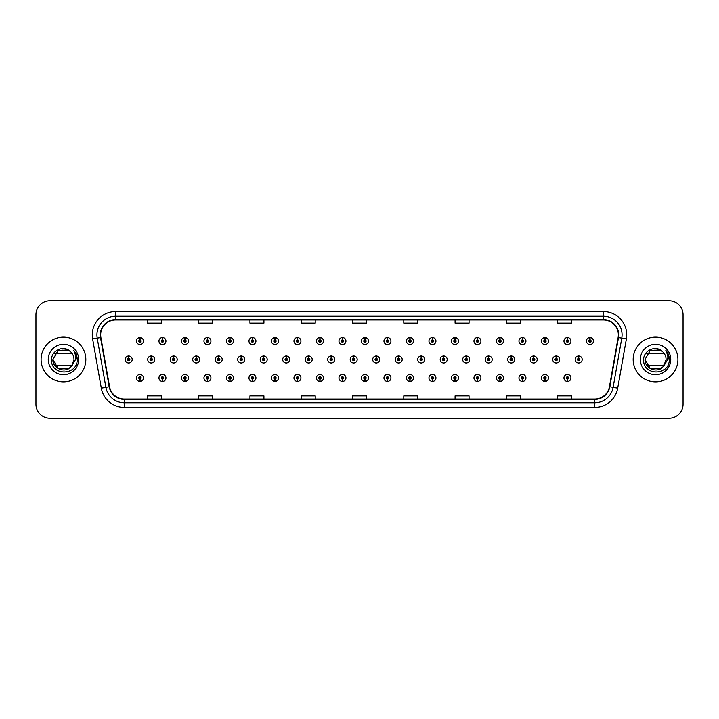 <?xml version="1.0" encoding="UTF-8"?>
<svg xmlns="http://www.w3.org/2000/svg" width="719" height="719" viewBox="0 0 719 719"><rect width="100%" height="100%" fill="white"/><g stroke="black" fill="none" stroke-linecap="round" stroke-linejoin="round"><path stroke-width="1.08" d="M342.397 379.129L342.298 381.456A3.496 3.496 0 0 0 342.603 381.456L342.496 379.129A1.168 1.168 0 0 0 343.61 377.96A1.168 1.168 0 0 0 342.451 376.792A1.168 1.168 0 0 0 341.282 377.96A1.168 1.168 0 0 0 342.397 379.129L342.424 378.428A0.467 0.467 0 0 1 341.983 377.96A0.467 0.467 0 0 1 342.451 377.493A0.467 0.467 0 0 1 342.918 377.96A0.467 0.467 0 0 1 342.469 378.428L342.496 379.129M319.901 379.129L319.793 381.456A3.496 3.496 0 0 0 320.099 381.456L320 379.129A1.168 1.168 0 0 0 321.114 377.96A1.168 1.168 0 0 0 319.946 376.792A1.168 1.168 0 0 0 318.787 377.96A1.168 1.168 0 0 0 319.901 379.129L319.928 378.428A0.467 0.467 0 0 1 319.479 377.96A0.467 0.467 0 0 1 319.946 377.493A0.467 0.467 0 0 1 320.413 377.96A0.467 0.467 0 0 1 319.973 378.428L320 379.129M297.396 379.129L297.298 381.456A3.496 3.496 0 0 0 297.603 381.456L297.504 379.129A1.168 1.168 0 0 0 298.619 377.96A1.168 1.168 0 0 0 297.45 376.792A1.168 1.168 0 0 0 296.282 377.96A1.168 1.168 0 0 0 297.396 379.129L297.432 378.428A0.467 0.467 0 0 1 296.983 377.96A0.467 0.467 0 0 1 297.45 377.493A0.467 0.467 0 0 1 297.918 377.96A0.467 0.467 0 0 1 297.468 378.428L297.504 379.129M274.901 379.129L274.802 381.456A3.496 3.496 0 0 0 275.098 381.456L275 379.129A1.168 1.168 0 0 0 276.114 377.96A1.168 1.168 0 0 0 274.946 376.792A1.168 1.168 0 0 0 273.786 377.96A1.168 1.168 0 0 0 274.901 379.129L274.928 378.428A0.467 0.467 0 0 1 274.487 377.96A0.467 0.467 0 0 1 274.946 377.493A0.467 0.467 0 0 1 275.413 377.96A0.467 0.467 0 0 1 274.973 378.428L275 379.129M229.9 379.129L229.801 381.456A3.496 3.496 0 0 0 230.107 381.456L229.999 379.129A1.168 1.168 0 0 0 231.114 377.96A1.168 1.168 0 0 0 229.954 376.792A1.168 1.168 0 0 0 228.786 377.96A1.168 1.168 0 0 0 229.9 379.129L229.927 378.428A0.467 0.467 0 0 1 229.487 377.96A0.467 0.467 0 0 1 229.954 377.493A0.467 0.467 0 0 1 230.422 377.96A0.467 0.467 0 0 1 229.972 378.428L229.999 379.129M252.396 379.129L252.297 381.456A3.496 3.496 0 0 0 252.603 381.456L252.504 379.129A1.168 1.168 0 0 0 253.618 377.96A1.168 1.168 0 0 0 252.45 376.792A1.168 1.168 0 0 0 251.282 377.96A1.168 1.168 0 0 0 252.396 379.129L252.432 378.428A0.467 0.467 0 0 1 251.983 377.96A0.467 0.467 0 0 1 252.45 377.493A0.467 0.467 0 0 1 252.917 377.96A0.467 0.467 0 0 1 252.468 378.428L252.504 379.129M162.404 379.129L162.305 381.456A3.496 3.496 0 0 0 162.602 381.456L162.503 379.129A1.168 1.168 0 0 0 163.617 377.96A1.168 1.168 0 0 0 162.449 376.792A1.168 1.168 0 0 0 161.29 377.96A1.168 1.168 0 0 0 162.404 379.129L162.431 378.428A0.467 0.467 0 0 1 161.991 377.96A0.467 0.467 0 0 1 162.449 377.493A0.467 0.467 0 0 1 162.916 377.96A0.467 0.467 0 0 1 162.476 378.428L162.503 379.129M184.9 379.129L184.801 381.456A3.496 3.496 0 0 0 185.107 381.456L185.008 379.129A1.168 1.168 0 0 0 186.122 377.96A1.168 1.168 0 0 0 184.954 376.792A1.168 1.168 0 0 0 183.785 377.96A1.168 1.168 0 0 0 184.9 379.129L184.936 378.428A0.467 0.467 0 0 1 184.486 377.96A0.467 0.467 0 0 1 184.954 377.493A0.467 0.467 0 0 1 185.421 377.96A0.467 0.467 0 0 1 184.972 378.428L185.008 379.129M207.405 379.129L207.297 381.456A3.496 3.496 0 0 0 207.602 381.456L207.503 379.129A1.168 1.168 0 0 0 208.618 377.96A1.168 1.168 0 0 0 207.449 376.792A1.168 1.168 0 0 0 206.29 377.96A1.168 1.168 0 0 0 207.405 379.129L207.432 378.428A0.467 0.467 0 0 1 206.982 377.96A0.467 0.467 0 0 1 207.449 377.493A0.467 0.467 0 0 1 207.917 377.96A0.467 0.467 0 0 1 207.476 378.428L207.503 379.129M364.893 379.129L364.794 381.456A3.496 3.496 0 0 0 365.099 381.456L365 379.129A1.168 1.168 0 0 0 366.115 377.96A1.168 1.168 0 0 0 364.946 376.792A1.168 1.168 0 0 0 363.778 377.96A1.168 1.168 0 0 0 364.893 379.129L364.928 378.428A0.467 0.467 0 0 1 364.479 377.96A0.467 0.467 0 0 1 364.946 377.493A0.467 0.467 0 0 1 365.414 377.96A0.467 0.467 0 0 1 364.964 378.428L365 379.129M387.397 379.129L387.298 381.456A3.496 3.496 0 0 0 387.595 381.456L387.496 379.129A1.168 1.168 0 0 0 388.611 377.96A1.168 1.168 0 0 0 387.442 376.792A1.168 1.168 0 0 0 386.283 377.96A1.168 1.168 0 0 0 387.397 379.129L387.424 378.428A0.467 0.467 0 0 1 386.984 377.96A0.467 0.467 0 0 1 387.442 377.493A0.467 0.467 0 0 1 387.909 377.96A0.467 0.467 0 0 1 387.469 378.428L387.496 379.129M409.893 379.129L409.794 381.456A3.496 3.496 0 0 0 410.1 381.456L410.001 379.129A1.168 1.168 0 0 0 411.115 377.96A1.168 1.168 0 0 0 409.947 376.792A1.168 1.168 0 0 0 408.778 377.96A1.168 1.168 0 0 0 409.893 379.129L409.929 378.428A0.467 0.467 0 0 1 409.479 377.96A0.467 0.467 0 0 1 409.947 377.493A0.467 0.467 0 0 1 410.414 377.96A0.467 0.467 0 0 1 409.965 378.428L410.001 379.129M432.398 379.129L432.29 381.456A3.496 3.496 0 0 0 432.595 381.456L432.496 379.129A1.168 1.168 0 0 0 433.611 377.96A1.168 1.168 0 0 0 432.443 376.792A1.168 1.168 0 0 0 431.283 377.96A1.168 1.168 0 0 0 432.398 379.129L432.425 378.428A0.467 0.467 0 0 1 431.975 377.96A0.467 0.467 0 0 1 432.443 377.493A0.467 0.467 0 0 1 432.91 377.96A0.467 0.467 0 0 1 432.47 378.428L432.496 379.129M454.893 379.129L454.794 381.456A3.496 3.496 0 0 0 455.1 381.456L454.992 379.129A1.168 1.168 0 0 0 456.107 377.96A1.168 1.168 0 0 0 454.947 376.792A1.168 1.168 0 0 0 453.779 377.96A1.168 1.168 0 0 0 454.893 379.129L454.92 378.428A0.467 0.467 0 0 1 454.48 377.96A0.467 0.467 0 0 1 454.947 377.493A0.467 0.467 0 0 1 455.415 377.96A0.467 0.467 0 0 1 454.965 378.428L454.992 379.129M477.389 379.129L477.29 381.456A3.496 3.496 0 0 0 477.596 381.456L477.497 379.129A1.168 1.168 0 0 0 478.611 377.96A1.168 1.168 0 0 0 477.443 376.792A1.168 1.168 0 0 0 476.275 377.96A1.168 1.168 0 0 0 477.389 379.129L477.425 378.428A0.467 0.467 0 0 1 476.976 377.96A0.467 0.467 0 0 1 477.443 377.493A0.467 0.467 0 0 1 477.91 377.96A0.467 0.467 0 0 1 477.461 378.428L477.497 379.129M499.894 379.129L499.795 381.456A3.496 3.496 0 0 0 500.091 381.456L499.993 379.129A1.168 1.168 0 0 0 501.107 377.96A1.168 1.168 0 0 0 499.939 376.792A1.168 1.168 0 0 0 498.779 377.96A1.168 1.168 0 0 0 499.894 379.129L499.921 378.428A0.467 0.467 0 0 1 499.48 377.96A0.467 0.467 0 0 1 499.939 377.493A0.467 0.467 0 0 1 500.406 377.96A0.467 0.467 0 0 1 499.966 378.428L499.993 379.129M522.389 379.129L522.291 381.456A3.496 3.496 0 0 0 522.596 381.456L522.497 379.129A1.168 1.168 0 0 0 523.612 377.96A1.168 1.168 0 0 0 522.443 376.792A1.168 1.168 0 0 0 521.275 377.96A1.168 1.168 0 0 0 522.389 379.129L522.425 378.428A0.467 0.467 0 0 1 521.976 377.96A0.467 0.467 0 0 1 522.443 377.493A0.467 0.467 0 0 1 522.911 377.96A0.467 0.467 0 0 1 522.461 378.428L522.497 379.129M544.894 379.129L544.786 381.456A3.496 3.496 0 0 0 545.092 381.456L544.993 379.129A1.168 1.168 0 0 0 546.107 377.96A1.168 1.168 0 0 0 544.939 376.792A1.168 1.168 0 0 0 543.78 377.96A1.168 1.168 0 0 0 544.894 379.129L544.921 378.428A0.467 0.467 0 0 1 544.472 377.96A0.467 0.467 0 0 1 544.939 377.493A0.467 0.467 0 0 1 545.406 377.96A0.467 0.467 0 0 1 544.966 378.428L544.993 379.129M567.39 379.129L567.291 381.456A3.496 3.496 0 0 0 567.597 381.456L567.489 379.129A1.168 1.168 0 0 0 568.603 377.96A1.168 1.168 0 0 0 567.444 376.792A1.168 1.168 0 0 0 566.275 377.96A1.168 1.168 0 0 0 567.39 379.129L567.417 378.428A0.467 0.467 0 0 1 566.976 377.96A0.467 0.467 0 0 1 567.444 377.493A0.467 0.467 0 0 1 567.911 377.96A0.467 0.467 0 0 1 567.462 378.428L567.489 379.129M139.899 379.129L139.801 381.456A3.496 3.496 0 0 0 140.106 381.456L140.007 379.129A1.168 1.168 0 0 0 141.122 377.96A1.168 1.168 0 0 0 139.953 376.792A1.168 1.168 0 0 0 138.785 377.96A1.168 1.168 0 0 0 139.899 379.129L139.935 378.428A0.467 0.467 0 0 1 139.486 377.96A0.467 0.467 0 0 1 139.953 377.493A0.467 0.467 0 0 1 140.421 377.96A0.467 0.467 0 0 1 139.971 378.428L140.007 379.129M353.748 358.332L353.847 356.004A3.496 3.496 0 0 0 353.541 356.004L353.649 358.332A1.168 1.168 0 0 0 352.535 359.5A1.168 1.168 0 0 0 353.694 360.668A1.168 1.168 0 0 0 354.862 359.5A1.168 1.168 0 0 0 353.748 358.332L353.721 359.033A0.467 0.467 0 0 1 354.161 359.5A0.467 0.467 0 0 1 353.694 359.967A0.467 0.467 0 0 1 353.236 359.5A0.467 0.467 0 0 1 353.676 359.033L353.649 358.332M331.252 358.332L331.351 356.004A3.496 3.496 0 0 0 331.046 356.004L331.144 358.332A1.168 1.168 0 0 0 330.03 359.5A1.168 1.168 0 0 0 331.198 360.668A1.168 1.168 0 0 0 332.367 359.5A1.168 1.168 0 0 0 331.252 358.332L331.216 359.033A0.467 0.467 0 0 1 331.666 359.5A0.467 0.467 0 0 1 331.198 359.967A0.467 0.467 0 0 1 330.731 359.5A0.467 0.467 0 0 1 331.18 359.033L331.144 358.332M308.748 358.332L308.855 356.004A3.496 3.496 0 0 0 308.55 356.004L308.649 358.332A1.168 1.168 0 0 0 307.534 359.5A1.168 1.168 0 0 0 308.703 360.668A1.168 1.168 0 0 0 309.862 359.5A1.168 1.168 0 0 0 308.748 358.332L308.721 359.033A0.467 0.467 0 0 1 309.161 359.5A0.467 0.467 0 0 1 308.703 359.967A0.467 0.467 0 0 1 308.235 359.5A0.467 0.467 0 0 1 308.676 359.033L308.649 358.332M286.252 358.332L286.351 356.004A3.496 3.496 0 0 0 286.045 356.004L286.153 358.332A1.168 1.168 0 0 0 285.039 359.5A1.168 1.168 0 0 0 286.198 360.668A1.168 1.168 0 0 0 287.366 359.5A1.168 1.168 0 0 0 286.252 358.332L286.216 359.033A0.467 0.467 0 0 1 286.665 359.5A0.467 0.467 0 0 1 286.198 359.967A0.467 0.467 0 0 1 285.731 359.5A0.467 0.467 0 0 1 286.18 359.033L286.153 358.332M218.756 358.332L218.855 356.004A3.496 3.496 0 0 0 218.549 356.004L218.648 358.332A1.168 1.168 0 0 0 217.533 359.5A1.168 1.168 0 0 0 218.702 360.668A1.168 1.168 0 0 0 219.87 359.5A1.168 1.168 0 0 0 218.756 358.332L218.72 359.033A0.467 0.467 0 0 1 219.169 359.5A0.467 0.467 0 0 1 218.702 359.967A0.467 0.467 0 0 1 218.234 359.5A0.467 0.467 0 0 1 218.684 359.033L218.648 358.332M196.251 358.332L196.359 356.004A3.496 3.496 0 0 0 196.053 356.004L196.152 358.332A1.168 1.168 0 0 0 195.038 359.5A1.168 1.168 0 0 0 196.206 360.668A1.168 1.168 0 0 0 197.365 359.5A1.168 1.168 0 0 0 196.251 358.332L196.224 359.033A0.467 0.467 0 0 1 196.664 359.5A0.467 0.467 0 0 1 196.206 359.967A0.467 0.467 0 0 1 195.739 359.5A0.467 0.467 0 0 1 196.179 359.033L196.152 358.332M173.755 358.332L173.854 356.004A3.496 3.496 0 0 0 173.549 356.004L173.656 358.332A1.168 1.168 0 0 0 172.533 359.5A1.168 1.168 0 0 0 173.701 360.668A1.168 1.168 0 0 0 174.87 359.5A1.168 1.168 0 0 0 173.755 358.332L173.719 359.033A0.467 0.467 0 0 1 174.169 359.5A0.467 0.467 0 0 1 173.701 359.967A0.467 0.467 0 0 1 173.234 359.5A0.467 0.467 0 0 1 173.683 359.033L173.656 358.332M151.251 358.332L151.358 356.004A3.496 3.496 0 0 0 151.053 356.004L151.152 358.332A1.168 1.168 0 0 0 150.037 359.5A1.168 1.168 0 0 0 151.206 360.668A1.168 1.168 0 0 0 152.365 359.5A1.168 1.168 0 0 0 151.251 358.332L151.224 359.033A0.467 0.467 0 0 1 151.673 359.5A0.467 0.467 0 0 1 151.206 359.967A0.467 0.467 0 0 1 150.738 359.5A0.467 0.467 0 0 1 151.188 359.033L151.152 358.332M263.747 358.332L263.855 356.004A3.496 3.496 0 0 0 263.549 356.004L263.648 358.332A1.168 1.168 0 0 0 262.534 359.5A1.168 1.168 0 0 0 263.702 360.668A1.168 1.168 0 0 0 264.862 359.5A1.168 1.168 0 0 0 263.747 358.332L263.72 359.033A0.467 0.467 0 0 1 264.17 359.5A0.467 0.467 0 0 1 263.702 359.967A0.467 0.467 0 0 1 263.235 359.5A0.467 0.467 0 0 1 263.684 359.033L263.648 358.332M241.251 358.332L241.35 356.004A3.496 3.496 0 0 0 241.045 356.004L241.153 358.332A1.168 1.168 0 0 0 240.038 359.5A1.168 1.168 0 0 0 241.198 360.668A1.168 1.168 0 0 0 242.366 359.5A1.168 1.168 0 0 0 241.251 358.332L241.225 359.033A0.467 0.467 0 0 1 241.665 359.5A0.467 0.467 0 0 1 241.198 359.967A0.467 0.467 0 0 1 240.739 359.5A0.467 0.467 0 0 1 241.18 359.033L241.153 358.332M376.244 358.332L376.352 356.004A3.496 3.496 0 0 0 376.046 356.004L376.145 358.332A1.168 1.168 0 0 0 375.03 359.5A1.168 1.168 0 0 0 376.199 360.668A1.168 1.168 0 0 0 377.358 359.5A1.168 1.168 0 0 0 376.244 358.332L376.217 359.033A0.467 0.467 0 0 1 376.666 359.5A0.467 0.467 0 0 1 376.199 359.967A0.467 0.467 0 0 1 375.731 359.5A0.467 0.467 0 0 1 376.181 359.033L376.145 358.332M398.748 358.332L398.847 356.004A3.496 3.496 0 0 0 398.542 356.004L398.65 358.332A1.168 1.168 0 0 0 397.535 359.5A1.168 1.168 0 0 0 398.694 360.668A1.168 1.168 0 0 0 399.863 359.5A1.168 1.168 0 0 0 398.748 358.332L398.712 359.033A0.467 0.467 0 0 1 399.162 359.5A0.467 0.467 0 0 1 398.694 359.967A0.467 0.467 0 0 1 398.227 359.5A0.467 0.467 0 0 1 398.677 359.033L398.65 358.332M421.244 358.332L421.352 356.004A3.496 3.496 0 0 0 421.046 356.004L421.145 358.332A1.168 1.168 0 0 0 420.031 359.5A1.168 1.168 0 0 0 421.199 360.668A1.168 1.168 0 0 0 422.359 359.5A1.168 1.168 0 0 0 421.244 358.332L421.217 359.033A0.467 0.467 0 0 1 421.658 359.5A0.467 0.467 0 0 1 421.199 359.967A0.467 0.467 0 0 1 420.732 359.5A0.467 0.467 0 0 1 421.172 359.033L421.145 358.332M443.749 358.332L443.848 356.004A3.496 3.496 0 0 0 443.542 356.004L443.641 358.332A1.168 1.168 0 0 0 442.527 359.5A1.168 1.168 0 0 0 443.695 360.668A1.168 1.168 0 0 0 444.863 359.5A1.168 1.168 0 0 0 443.749 358.332L443.713 359.033A0.467 0.467 0 0 1 444.162 359.5A0.467 0.467 0 0 1 443.695 359.967A0.467 0.467 0 0 1 443.228 359.5A0.467 0.467 0 0 1 443.677 359.033L443.641 358.332M466.245 358.332L466.343 356.004A3.496 3.496 0 0 0 466.038 356.004L466.146 358.332A1.168 1.168 0 0 0 465.031 359.5A1.168 1.168 0 0 0 466.191 360.668A1.168 1.168 0 0 0 467.359 359.5A1.168 1.168 0 0 0 466.245 358.332L466.218 359.033A0.467 0.467 0 0 1 466.658 359.5A0.467 0.467 0 0 1 466.191 359.967A0.467 0.467 0 0 1 465.732 359.5A0.467 0.467 0 0 1 466.173 359.033L466.146 358.332M488.74 358.332L488.848 356.004A3.496 3.496 0 0 0 488.543 356.004L488.641 358.332A1.168 1.168 0 0 0 487.527 359.5A1.168 1.168 0 0 0 488.695 360.668A1.168 1.168 0 0 0 489.855 359.5A1.168 1.168 0 0 0 488.74 358.332L488.713 359.033A0.467 0.467 0 0 1 489.163 359.5A0.467 0.467 0 0 1 488.695 359.967A0.467 0.467 0 0 1 488.228 359.5A0.467 0.467 0 0 1 488.677 359.033L488.641 358.332M511.245 358.332L511.344 356.004A3.496 3.496 0 0 0 511.038 356.004L511.146 358.332A1.168 1.168 0 0 0 510.032 359.5A1.168 1.168 0 0 0 511.191 360.668A1.168 1.168 0 0 0 512.359 359.5A1.168 1.168 0 0 0 511.245 358.332L511.209 359.033A0.467 0.467 0 0 1 511.658 359.5A0.467 0.467 0 0 1 511.191 359.967A0.467 0.467 0 0 1 510.724 359.5A0.467 0.467 0 0 1 511.173 359.033L511.146 358.332M533.741 358.332L533.849 356.004A3.496 3.496 0 0 0 533.543 356.004L533.642 358.332A1.168 1.168 0 0 0 532.527 359.5A1.168 1.168 0 0 0 533.696 360.668A1.168 1.168 0 0 0 534.855 359.5A1.168 1.168 0 0 0 533.741 358.332L533.714 359.033A0.467 0.467 0 0 1 534.154 359.5A0.467 0.467 0 0 1 533.696 359.967A0.467 0.467 0 0 1 533.228 359.5A0.467 0.467 0 0 1 533.669 359.033L533.642 358.332M556.245 358.332L556.344 356.004A3.496 3.496 0 0 0 556.039 356.004L556.138 358.332A1.168 1.168 0 0 0 555.023 359.5A1.168 1.168 0 0 0 556.191 360.668A1.168 1.168 0 0 0 557.36 359.5A1.168 1.168 0 0 0 556.245 358.332L556.209 359.033A0.467 0.467 0 0 1 556.659 359.5A0.467 0.467 0 0 1 556.191 359.967A0.467 0.467 0 0 1 555.724 359.5A0.467 0.467 0 0 1 556.173 359.033L556.138 358.332M578.741 358.332L578.84 356.004A3.496 3.496 0 0 0 578.534 356.004L578.642 358.332A1.168 1.168 0 0 0 577.528 359.5A1.168 1.168 0 0 0 578.687 360.668A1.168 1.168 0 0 0 579.856 359.5A1.168 1.168 0 0 0 578.741 358.332L578.714 359.033A0.467 0.467 0 0 1 579.154 359.5A0.467 0.467 0 0 1 578.687 359.967A0.467 0.467 0 0 1 578.229 359.5A0.467 0.467 0 0 1 578.669 359.033L578.642 358.332M128.755 358.332L128.854 356.004A3.496 3.496 0 0 0 128.548 356.004L128.656 358.332A1.168 1.168 0 0 0 127.542 359.5A1.168 1.168 0 0 0 128.701 360.668A1.168 1.168 0 0 0 129.869 359.5A1.168 1.168 0 0 0 128.755 358.332L128.728 359.033A0.467 0.467 0 0 1 129.168 359.5A0.467 0.467 0 0 1 128.701 359.967A0.467 0.467 0 0 1 128.243 359.5A0.467 0.467 0 0 1 128.683 359.033L128.656 358.332M229.999 339.871L230.107 337.544A3.496 3.496 0 0 0 229.801 337.544L229.9 339.871A1.168 1.168 0 0 0 228.786 341.04A1.168 1.168 0 0 0 229.954 342.208A1.168 1.168 0 0 0 231.114 341.04A1.168 1.168 0 0 0 229.999 339.871L229.972 340.572A0.467 0.467 0 0 1 230.422 341.04A0.467 0.467 0 0 1 229.954 341.507A0.467 0.467 0 0 1 229.487 341.04A0.467 0.467 0 0 1 229.927 340.572L229.9 339.871M207.503 339.871L207.602 337.544A3.496 3.496 0 0 0 207.297 337.544L207.405 339.871A1.168 1.168 0 0 0 206.29 341.04A1.168 1.168 0 0 0 207.449 342.208A1.168 1.168 0 0 0 208.618 341.04A1.168 1.168 0 0 0 207.503 339.871L207.476 340.572A0.467 0.467 0 0 1 207.917 341.04A0.467 0.467 0 0 1 207.449 341.507A0.467 0.467 0 0 1 206.982 341.04A0.467 0.467 0 0 1 207.432 340.572L207.405 339.871M185.008 339.871L185.107 337.544A3.496 3.496 0 0 0 184.801 337.544L184.9 339.871A1.168 1.168 0 0 0 183.785 341.04A1.168 1.168 0 0 0 184.954 342.208A1.168 1.168 0 0 0 186.122 341.04A1.168 1.168 0 0 0 185.008 339.871L184.972 340.572A0.467 0.467 0 0 1 185.421 341.04A0.467 0.467 0 0 1 184.954 341.507A0.467 0.467 0 0 1 184.486 341.04A0.467 0.467 0 0 1 184.936 340.572L184.9 339.871M162.503 339.871L162.602 337.544A3.496 3.496 0 0 0 162.305 337.544L162.404 339.871A1.168 1.168 0 0 0 161.29 341.04A1.168 1.168 0 0 0 162.449 342.208A1.168 1.168 0 0 0 163.617 341.04A1.168 1.168 0 0 0 162.503 339.871L162.476 340.572A0.467 0.467 0 0 1 162.916 341.04A0.467 0.467 0 0 1 162.449 341.507A0.467 0.467 0 0 1 161.991 341.04A0.467 0.467 0 0 1 162.431 340.572L162.404 339.871M252.504 339.871L252.603 337.544A3.496 3.496 0 0 0 252.297 337.544L252.396 339.871A1.168 1.168 0 0 0 251.282 341.04A1.168 1.168 0 0 0 252.45 342.208A1.168 1.168 0 0 0 253.618 341.04A1.168 1.168 0 0 0 252.504 339.871L252.468 340.572A0.467 0.467 0 0 1 252.917 341.04A0.467 0.467 0 0 1 252.45 341.507A0.467 0.467 0 0 1 251.983 341.04A0.467 0.467 0 0 1 252.432 340.572L252.396 339.871M275 339.871L275.098 337.544A3.496 3.496 0 0 0 274.802 337.544L274.901 339.871A1.168 1.168 0 0 0 273.786 341.04A1.168 1.168 0 0 0 274.946 342.208A1.168 1.168 0 0 0 276.114 341.04A1.168 1.168 0 0 0 275 339.871L274.973 340.572A0.467 0.467 0 0 1 275.413 341.04A0.467 0.467 0 0 1 274.946 341.507A0.467 0.467 0 0 1 274.487 341.04A0.467 0.467 0 0 1 274.928 340.572L274.901 339.871M297.504 339.871L297.603 337.544A3.496 3.496 0 0 0 297.298 337.544L297.396 339.871A1.168 1.168 0 0 0 296.282 341.04A1.168 1.168 0 0 0 297.45 342.208A1.168 1.168 0 0 0 298.619 341.04A1.168 1.168 0 0 0 297.504 339.871L297.468 340.572A0.467 0.467 0 0 1 297.918 341.04A0.467 0.467 0 0 1 297.45 341.507A0.467 0.467 0 0 1 296.983 341.04A0.467 0.467 0 0 1 297.432 340.572L297.396 339.871M320 339.871L320.099 337.544A3.496 3.496 0 0 0 319.793 337.544L319.901 339.871A1.168 1.168 0 0 0 318.787 341.04A1.168 1.168 0 0 0 319.946 342.208A1.168 1.168 0 0 0 321.114 341.04A1.168 1.168 0 0 0 320 339.871L319.973 340.572A0.467 0.467 0 0 1 320.413 341.04A0.467 0.467 0 0 1 319.946 341.507A0.467 0.467 0 0 1 319.479 341.04A0.467 0.467 0 0 1 319.928 340.572L319.901 339.871M342.496 339.871L342.603 337.544A3.496 3.496 0 0 0 342.298 337.544L342.397 339.871A1.168 1.168 0 0 0 341.282 341.04A1.168 1.168 0 0 0 342.451 342.208A1.168 1.168 0 0 0 343.61 341.04A1.168 1.168 0 0 0 342.496 339.871L342.469 340.572A0.467 0.467 0 0 1 342.918 341.04A0.467 0.467 0 0 1 342.451 341.507A0.467 0.467 0 0 1 341.983 341.04A0.467 0.467 0 0 1 342.424 340.572L342.397 339.871M365 339.871L365.099 337.544A3.496 3.496 0 0 0 364.794 337.544L364.893 339.871A1.168 1.168 0 0 0 363.778 341.04A1.168 1.168 0 0 0 364.946 342.208A1.168 1.168 0 0 0 366.115 341.04A1.168 1.168 0 0 0 365 339.871L364.964 340.572A0.467 0.467 0 0 1 365.414 341.04A0.467 0.467 0 0 1 364.946 341.507A0.467 0.467 0 0 1 364.479 341.04A0.467 0.467 0 0 1 364.928 340.572L364.893 339.871M387.496 339.871L387.595 337.544A3.496 3.496 0 0 0 387.298 337.544L387.397 339.871A1.168 1.168 0 0 0 386.283 341.04A1.168 1.168 0 0 0 387.442 342.208A1.168 1.168 0 0 0 388.611 341.04A1.168 1.168 0 0 0 387.496 339.871L387.469 340.572A0.467 0.467 0 0 1 387.909 341.04A0.467 0.467 0 0 1 387.442 341.507A0.467 0.467 0 0 1 386.984 341.04A0.467 0.467 0 0 1 387.424 340.572L387.397 339.871M410.001 339.871L410.1 337.544A3.496 3.496 0 0 0 409.794 337.544L409.893 339.871A1.168 1.168 0 0 0 408.778 341.04A1.168 1.168 0 0 0 409.947 342.208A1.168 1.168 0 0 0 411.115 341.04A1.168 1.168 0 0 0 410.001 339.871L409.965 340.572A0.467 0.467 0 0 1 410.414 341.04A0.467 0.467 0 0 1 409.947 341.507A0.467 0.467 0 0 1 409.479 341.04A0.467 0.467 0 0 1 409.929 340.572L409.893 339.871M432.496 339.871L432.595 337.544A3.496 3.496 0 0 0 432.29 337.544L432.398 339.871A1.168 1.168 0 0 0 431.283 341.04A1.168 1.168 0 0 0 432.443 342.208A1.168 1.168 0 0 0 433.611 341.04A1.168 1.168 0 0 0 432.496 339.871L432.47 340.572A0.467 0.467 0 0 1 432.91 341.04A0.467 0.467 0 0 1 432.443 341.507A0.467 0.467 0 0 1 431.975 341.04A0.467 0.467 0 0 1 432.425 340.572L432.398 339.871M454.992 339.871L455.1 337.544A3.496 3.496 0 0 0 454.794 337.544L454.893 339.871A1.168 1.168 0 0 0 453.779 341.04A1.168 1.168 0 0 0 454.947 342.208A1.168 1.168 0 0 0 456.107 341.04A1.168 1.168 0 0 0 454.992 339.871L454.965 340.572A0.467 0.467 0 0 1 455.415 341.04A0.467 0.467 0 0 1 454.947 341.507A0.467 0.467 0 0 1 454.48 341.04A0.467 0.467 0 0 1 454.92 340.572L454.893 339.871M477.497 339.871L477.596 337.544A3.496 3.496 0 0 0 477.29 337.544L477.389 339.871A1.168 1.168 0 0 0 476.275 341.04A1.168 1.168 0 0 0 477.443 342.208A1.168 1.168 0 0 0 478.611 341.04A1.168 1.168 0 0 0 477.497 339.871L477.461 340.572A0.467 0.467 0 0 1 477.91 341.04A0.467 0.467 0 0 1 477.443 341.507A0.467 0.467 0 0 1 476.976 341.04A0.467 0.467 0 0 1 477.425 340.572L477.389 339.871M499.993 339.871L500.091 337.544A3.496 3.496 0 0 0 499.795 337.544L499.894 339.871A1.168 1.168 0 0 0 498.779 341.04A1.168 1.168 0 0 0 499.939 342.208A1.168 1.168 0 0 0 501.107 341.04A1.168 1.168 0 0 0 499.993 339.871L499.966 340.572A0.467 0.467 0 0 1 500.406 341.04A0.467 0.467 0 0 1 499.939 341.507A0.467 0.467 0 0 1 499.48 341.04A0.467 0.467 0 0 1 499.921 340.572L499.894 339.871M522.497 339.871L522.596 337.544A3.496 3.496 0 0 0 522.291 337.544L522.389 339.871A1.168 1.168 0 0 0 521.275 341.04A1.168 1.168 0 0 0 522.443 342.208A1.168 1.168 0 0 0 523.612 341.04A1.168 1.168 0 0 0 522.497 339.871L522.461 340.572A0.467 0.467 0 0 1 522.911 341.04A0.467 0.467 0 0 1 522.443 341.507A0.467 0.467 0 0 1 521.976 341.04A0.467 0.467 0 0 1 522.425 340.572L522.389 339.871M544.993 339.871L545.092 337.544A3.496 3.496 0 0 0 544.786 337.544L544.894 339.871A1.168 1.168 0 0 0 543.78 341.04A1.168 1.168 0 0 0 544.939 342.208A1.168 1.168 0 0 0 546.107 341.04A1.168 1.168 0 0 0 544.993 339.871L544.966 340.572A0.467 0.467 0 0 1 545.406 341.04A0.467 0.467 0 0 1 544.939 341.507A0.467 0.467 0 0 1 544.472 341.04A0.467 0.467 0 0 1 544.921 340.572L544.894 339.871M567.489 339.871L567.597 337.544A3.496 3.496 0 0 0 567.291 337.544L567.39 339.871A1.168 1.168 0 0 0 566.275 341.04A1.168 1.168 0 0 0 567.444 342.208A1.168 1.168 0 0 0 568.603 341.04A1.168 1.168 0 0 0 567.489 339.871L567.462 340.572A0.467 0.467 0 0 1 567.911 341.04A0.467 0.467 0 0 1 567.444 341.507A0.467 0.467 0 0 1 566.976 341.04A0.467 0.467 0 0 1 567.417 340.572L567.39 339.871M589.993 339.871L590.092 337.544A3.496 3.496 0 0 0 589.787 337.544L589.886 339.871A1.168 1.168 0 0 0 588.771 341.04A1.168 1.168 0 0 0 589.94 342.208A1.168 1.168 0 0 0 591.108 341.04A1.168 1.168 0 0 0 589.993 339.871L589.957 340.572A0.467 0.467 0 0 1 590.407 341.04A0.467 0.467 0 0 1 589.94 341.507A0.467 0.467 0 0 1 589.472 341.04A0.467 0.467 0 0 1 589.922 340.572L589.886 339.871M140.007 339.871L140.106 337.544A3.496 3.496 0 0 0 139.801 337.544L139.899 339.871A1.168 1.168 0 0 0 138.785 341.04A1.168 1.168 0 0 0 139.953 342.208A1.168 1.168 0 0 0 141.122 341.04A1.168 1.168 0 0 0 140.007 339.871L139.971 340.572A0.467 0.467 0 0 1 140.421 341.04A0.467 0.467 0 0 1 139.953 341.507A0.467 0.467 0 0 1 139.486 341.04A0.467 0.467 0 0 1 139.935 340.572L139.899 339.871M41.082 359.5A22.379 22.379 0 0 0 63.461 381.879A22.379 22.379 0 0 0 85.831 359.5A22.379 22.379 0 0 0 63.461 337.121A22.379 22.379 0 0 0 41.082 359.5A22.379 22.379 0 0 0 63.461 381.879A22.379 22.379 0 0 0 85.831 359.5A22.379 22.379 0 0 0 63.461 337.121A22.379 22.379 0 0 0 41.082 359.5M633.169 359.5A22.379 22.379 0 0 0 655.539 381.879A22.379 22.379 0 0 0 677.918 359.5A22.379 22.379 0 0 0 655.539 337.121A22.379 22.379 0 0 0 633.169 359.5A22.379 22.379 0 0 0 655.539 381.879A22.379 22.379 0 0 0 677.918 359.5A22.379 22.379 0 0 0 655.539 337.121A22.379 22.379 0 0 0 633.169 359.5M100.66 334.883A14.919 14.919 0 0 1 115.579 319.964L603.421 319.964A14.919 14.919 0 0 1 618.115 337.472L609.433 386.705A14.919 14.919 0 0 1 594.739 399.036L124.261 399.036A14.919 14.919 0 0 1 109.567 386.705L100.885 337.472A14.919 14.919 0 0 1 100.66 334.883M100.292 334.883A15.288 15.288 0 0 0 100.516 337.544L109.198 386.768A15.288 15.288 0 0 0 124.261 399.404L594.739 399.404A15.288 15.288 0 0 0 609.802 386.768L618.484 337.544A15.288 15.288 0 0 0 603.421 319.596L115.579 319.596A15.288 15.288 0 0 0 100.292 334.883M92.625 338.928A23.314 23.314 0 0 1 115.579 311.57L603.421 311.57A23.314 23.314 0 0 1 626.375 338.928L617.693 388.161A23.314 23.314 0 0 1 594.739 407.43L124.261 407.43A23.314 23.314 0 0 1 101.307 388.161L92.625 338.928L97.218 338.119A18.649 18.649 0 0 1 115.579 316.234L603.421 316.234A18.649 18.649 0 0 1 621.782 338.119L613.109 387.352A18.649 18.649 0 0 1 594.739 402.766L124.261 402.766A18.649 18.649 0 0 1 105.891 387.352L97.218 338.119A18.649 18.649 0 0 1 96.93 334.883M683.05 314.742A13.985 13.985 0 0 0 669.065 300.758L49.935 300.758A13.985 13.985 0 0 0 35.95 314.742L35.95 404.258A13.985 13.985 0 0 0 49.935 418.242L669.065 418.242A13.985 13.985 0 0 0 683.05 404.258L683.05 314.742L683.05 404.258M352.508 319.964L352.508 323.119L366.492 323.119L366.492 319.964M301.225 319.964L301.225 323.119L315.21 323.119L315.21 319.964M249.942 319.964L249.942 323.119L263.927 323.119L263.927 319.964M198.66 319.964L198.66 323.119L212.644 323.119L212.644 319.964M147.377 319.964L147.377 323.119L161.362 323.119L161.362 319.964M403.79 319.964L403.79 323.119L417.775 323.119L417.775 319.964M455.073 319.964L455.073 323.119L469.058 323.119L469.058 319.964M506.356 319.964L506.356 323.119L520.34 323.119L520.34 319.964M557.638 319.964L557.638 323.119L571.623 323.119L571.623 319.964M366.492 399.036L366.492 395.881L352.508 395.881L352.508 399.036M315.21 399.036L315.21 395.881L301.225 395.881L301.225 399.036M263.927 399.036L263.927 395.881L249.942 395.881L249.942 399.036M212.644 399.036L212.644 395.881L198.66 395.881L198.66 399.036M161.362 399.036L161.362 395.881L147.377 395.881L147.377 399.036M417.775 399.036L417.775 395.881L403.79 395.881L403.79 399.036M469.058 399.036L469.058 395.881L455.073 395.881L455.073 399.036M520.34 399.036L520.34 395.881L506.356 395.881L506.356 399.036M571.623 399.036L571.623 395.881L557.638 395.881L557.638 399.036M35.95 314.742L35.95 404.258M669.065 300.758L49.935 300.758M49.935 418.242L669.065 418.242M143.449 341.04A3.496 3.496 0 0 0 140.106 337.544A3.496 3.496 0 0 1 143.449 341.04A3.496 3.496 0 0 1 139.953 344.536A3.496 3.496 0 0 1 136.457 341.04A3.496 3.496 0 0 1 139.801 337.544M132.197 359.5A3.496 3.496 0 0 0 128.854 356.004A3.496 3.496 0 0 1 132.197 359.5A3.496 3.496 0 0 1 128.701 362.996A3.496 3.496 0 0 1 125.205 359.5A3.496 3.496 0 0 1 128.548 356.004M136.457 377.96A3.496 3.496 0 0 0 139.801 381.456A3.496 3.496 0 0 1 136.457 377.96A3.496 3.496 0 0 1 139.953 374.464A3.496 3.496 0 0 1 143.449 377.96A3.496 3.496 0 0 1 140.106 381.456M68.727 368.631A10.542 10.542 0 0 0 72.242 365.324L54.671 365.324M71.442 366.375L68.727 368.631L58.185 368.631L52.918 359.5L58.185 350.369L68.727 350.369L70.372 351.546C63.874 344.743 51.444 350.351 51.561 359.5C50.375 375.767 76.753 376.199 77.176 360.291L77.203 359.5C77.158 356.04 76.007 353.011 73.751 350.396C75.468 353.218 76.079 356.247 75.567 359.5L71.576 366.223L68.727 368.631L58.185 368.631L52.918 359.5L58.185 368.631L68.727 368.631L71.576 366.223L68.727 368.631L58.185 368.631L52.918 359.5L58.185 368.631L68.727 368.631L71.576 366.223L69.554 368.092M52.918 359.5C52.379 368.856 65.627 373.772 71.334 366.501L70.067 367.715M69.258 368.299L71.576 366.223L73.994 359.5C73.931 356.327 72.727 353.676 70.372 351.546A10.542 10.542 0 0 0 62.544 349.003M48.254 359.5A15.198 15.198 0 0 0 63.461 374.698A15.198 15.198 0 0 0 78.659 359.5A15.198 15.198 0 0 0 63.461 344.302A15.198 15.198 0 0 0 48.254 359.5M54.671 353.676L71.235 353.676M73.85 350.513L77.194 359.895L73.85 350.513M660.815 368.631A10.542 10.542 0 0 0 664.329 365.324L646.758 365.324M645.006 359.5L650.273 368.631L660.815 368.631L663.655 366.223L660.815 368.631L650.273 368.631L645.006 359.5C644.467 368.856 657.714 373.772 663.421 366.501L660.815 368.631L650.273 368.631L645.006 359.5L650.273 350.369L660.815 350.369L662.46 351.546C655.962 344.743 643.532 350.351 643.649 359.5C642.462 375.767 668.841 376.199 669.263 360.291L669.29 359.5C669.245 356.04 668.095 353.011 665.839 350.396C667.556 353.218 668.167 356.247 667.654 359.5L663.655 366.223L660.815 368.631L650.273 368.631L645.006 359.5L650.273 368.631L660.815 368.631L663.655 366.223L660.815 368.631L650.273 368.631L645.006 359.5L650.273 368.631L660.815 368.631L663.655 366.223L660.833 368.613M663.655 366.223L666.082 359.5C666.019 356.327 664.814 353.676 662.46 351.546A10.542 10.542 0 0 0 654.632 349.003M640.341 359.5A15.198 15.198 0 0 0 655.539 374.698A15.198 15.198 0 0 0 670.746 359.5A15.198 15.198 0 0 0 655.539 344.302A15.198 15.198 0 0 0 640.341 359.5M646.758 353.676L663.322 353.676M665.938 350.513L669.281 359.895L665.938 350.513M165.954 341.04A3.496 3.496 0 0 0 162.602 337.544A3.496 3.496 0 0 1 165.954 341.04A3.496 3.496 0 0 1 162.449 344.536A3.496 3.496 0 0 1 158.953 341.04A3.496 3.496 0 0 1 162.305 337.544M188.45 341.04A3.496 3.496 0 0 0 185.107 337.544A3.496 3.496 0 0 1 188.45 341.04A3.496 3.496 0 0 1 184.954 344.536A3.496 3.496 0 0 1 181.458 341.04A3.496 3.496 0 0 1 184.801 337.544M210.946 341.04A3.496 3.496 0 0 0 207.602 337.544A3.496 3.496 0 0 1 210.946 341.04A3.496 3.496 0 0 1 207.449 344.536A3.496 3.496 0 0 1 203.953 341.04A3.496 3.496 0 0 1 207.297 337.544M233.45 341.04A3.496 3.496 0 0 0 230.107 337.544A3.496 3.496 0 0 1 233.45 341.04A3.496 3.496 0 0 1 229.954 344.536A3.496 3.496 0 0 1 226.458 341.04A3.496 3.496 0 0 1 229.801 337.544M158.953 377.96A3.496 3.496 0 0 0 162.305 381.456A3.496 3.496 0 0 1 158.953 377.96A3.496 3.496 0 0 1 162.449 374.464A3.496 3.496 0 0 1 165.954 377.96A3.496 3.496 0 0 1 162.602 381.456M181.458 377.96A3.496 3.496 0 0 0 184.801 381.456A3.496 3.496 0 0 1 181.458 377.96A3.496 3.496 0 0 1 184.954 374.464A3.496 3.496 0 0 1 188.45 377.96A3.496 3.496 0 0 1 185.107 381.456M203.953 377.96A3.496 3.496 0 0 0 207.297 381.456A3.496 3.496 0 0 1 203.953 377.96A3.496 3.496 0 0 1 207.449 374.464A3.496 3.496 0 0 1 210.946 377.96A3.496 3.496 0 0 1 207.602 381.456M226.458 377.96A3.496 3.496 0 0 0 229.801 381.456A3.496 3.496 0 0 1 226.458 377.96A3.496 3.496 0 0 1 229.954 374.464A3.496 3.496 0 0 1 233.45 377.96A3.496 3.496 0 0 1 230.107 381.456L230.026 379.596M154.702 359.5A3.496 3.496 0 0 0 151.358 356.004A3.496 3.496 0 0 1 154.702 359.5A3.496 3.496 0 0 1 151.206 362.996A3.496 3.496 0 0 1 147.71 359.5A3.496 3.496 0 0 1 151.053 356.004M177.198 359.5A3.496 3.496 0 0 0 173.854 356.004A3.496 3.496 0 0 1 177.198 359.5A3.496 3.496 0 0 1 173.701 362.996A3.496 3.496 0 0 1 170.205 359.5A3.496 3.496 0 0 1 173.549 356.004M199.702 359.5A3.496 3.496 0 0 0 196.359 356.004A3.496 3.496 0 0 1 199.702 359.5A3.496 3.496 0 0 1 196.206 362.996A3.496 3.496 0 0 1 192.71 359.5A3.496 3.496 0 0 1 196.053 356.004M222.198 359.5A3.496 3.496 0 0 0 218.855 356.004A3.496 3.496 0 0 1 222.198 359.5A3.496 3.496 0 0 1 218.702 362.996A3.496 3.496 0 0 1 215.206 359.5A3.496 3.496 0 0 1 218.549 356.004L218.63 357.873M255.946 341.04A3.496 3.496 0 0 0 252.603 337.544A3.496 3.496 0 0 1 255.946 341.04A3.496 3.496 0 0 1 252.45 344.536A3.496 3.496 0 0 1 248.954 341.04A3.496 3.496 0 0 1 252.297 337.544M278.451 341.04A3.496 3.496 0 0 0 275.098 337.544A3.496 3.496 0 0 1 278.451 341.04A3.496 3.496 0 0 1 274.946 344.536A3.496 3.496 0 0 1 271.449 341.04A3.496 3.496 0 0 1 274.802 337.544M300.946 341.04A3.496 3.496 0 0 0 297.603 337.544A3.496 3.496 0 0 1 300.946 341.04A3.496 3.496 0 0 1 297.45 344.536A3.496 3.496 0 0 1 293.954 341.04A3.496 3.496 0 0 1 297.298 337.544M323.442 341.04A3.496 3.496 0 0 0 320.099 337.544A3.496 3.496 0 0 1 323.442 341.04A3.496 3.496 0 0 1 319.946 344.536A3.496 3.496 0 0 1 316.45 341.04A3.496 3.496 0 0 1 319.793 337.544M244.694 359.5A3.496 3.496 0 0 0 241.35 356.004A3.496 3.496 0 0 1 244.694 359.5A3.496 3.496 0 0 1 241.198 362.996A3.496 3.496 0 0 1 237.701 359.5A3.496 3.496 0 0 1 241.045 356.004L241.126 357.873M267.198 359.5A3.496 3.496 0 0 0 263.855 356.004A3.496 3.496 0 0 1 267.198 359.5A3.496 3.496 0 0 1 263.702 362.996A3.496 3.496 0 0 1 260.206 359.5A3.496 3.496 0 0 1 263.549 356.004L263.63 357.873M289.694 359.5A3.496 3.496 0 0 0 286.351 356.004A3.496 3.496 0 0 1 289.694 359.5A3.496 3.496 0 0 1 286.198 362.996A3.496 3.496 0 0 1 282.702 359.5A3.496 3.496 0 0 1 286.045 356.004L286.126 357.873M312.199 359.5A3.496 3.496 0 0 0 308.855 356.004A3.496 3.496 0 0 1 312.199 359.5A3.496 3.496 0 0 1 308.703 362.996A3.496 3.496 0 0 1 305.207 359.5A3.496 3.496 0 0 1 308.55 356.004L308.631 357.873M248.954 377.96A3.496 3.496 0 0 0 252.297 381.456A3.496 3.496 0 0 1 248.954 377.96A3.496 3.496 0 0 1 252.45 374.464A3.496 3.496 0 0 1 255.946 377.96A3.496 3.496 0 0 1 252.603 381.456L252.522 379.596M271.449 377.96A3.496 3.496 0 0 0 274.802 381.456A3.496 3.496 0 0 1 271.449 377.96A3.496 3.496 0 0 1 274.946 374.464A3.496 3.496 0 0 1 278.451 377.96A3.496 3.496 0 0 1 275.098 381.456L275.018 379.596M293.954 377.96A3.496 3.496 0 0 0 297.298 381.456A3.496 3.496 0 0 1 293.954 377.96A3.496 3.496 0 0 1 297.45 374.464A3.496 3.496 0 0 1 300.946 377.96A3.496 3.496 0 0 1 297.603 381.456L297.522 379.596M345.947 341.04A3.496 3.496 0 0 0 342.603 337.544A3.496 3.496 0 0 1 345.947 341.04A3.496 3.496 0 0 1 342.451 344.536A3.496 3.496 0 0 1 338.955 341.04A3.496 3.496 0 0 1 342.298 337.544M368.443 341.04A3.496 3.496 0 0 0 365.099 337.544A3.496 3.496 0 0 1 368.443 341.04A3.496 3.496 0 0 1 364.946 344.536A3.496 3.496 0 0 1 361.45 341.04A3.496 3.496 0 0 1 364.794 337.544M390.947 341.04A3.496 3.496 0 0 0 387.595 337.544A3.496 3.496 0 0 1 390.947 341.04A3.496 3.496 0 0 1 387.442 344.536A3.496 3.496 0 0 1 383.946 341.04A3.496 3.496 0 0 1 387.298 337.544M413.443 341.04A3.496 3.496 0 0 0 410.1 337.544A3.496 3.496 0 0 1 413.443 341.04A3.496 3.496 0 0 1 409.947 344.536A3.496 3.496 0 0 1 406.451 341.04A3.496 3.496 0 0 1 409.794 337.544M435.939 341.04A3.496 3.496 0 0 0 432.595 337.544A3.496 3.496 0 0 1 435.939 341.04A3.496 3.496 0 0 1 432.443 344.536A3.496 3.496 0 0 1 428.946 341.04A3.496 3.496 0 0 1 432.29 337.544M458.443 341.04A3.496 3.496 0 0 0 455.1 337.544A3.496 3.496 0 0 1 458.443 341.04A3.496 3.496 0 0 1 454.947 344.536A3.496 3.496 0 0 1 451.451 341.04A3.496 3.496 0 0 1 454.794 337.544M334.695 359.5A3.496 3.496 0 0 0 331.351 356.004A3.496 3.496 0 0 1 334.695 359.5A3.496 3.496 0 0 1 331.198 362.996A3.496 3.496 0 0 1 327.702 359.5A3.496 3.496 0 0 1 331.046 356.004L331.126 357.873M357.19 359.5A3.496 3.496 0 0 0 353.847 356.004A3.496 3.496 0 0 1 357.19 359.5A3.496 3.496 0 0 1 353.694 362.996A3.496 3.496 0 0 1 350.198 359.5A3.496 3.496 0 0 1 353.541 356.004L353.622 357.873M379.695 359.5A3.496 3.496 0 0 0 376.352 356.004A3.496 3.496 0 0 1 379.695 359.5A3.496 3.496 0 0 1 376.199 362.996A3.496 3.496 0 0 1 372.703 359.5A3.496 3.496 0 0 1 376.046 356.004M402.191 359.5A3.496 3.496 0 0 0 398.847 356.004A3.496 3.496 0 0 1 402.191 359.5A3.496 3.496 0 0 1 398.694 362.996A3.496 3.496 0 0 1 395.198 359.5A3.496 3.496 0 0 1 398.542 356.004M424.695 359.5A3.496 3.496 0 0 0 421.352 356.004A3.496 3.496 0 0 1 424.695 359.5A3.496 3.496 0 0 1 421.199 362.996A3.496 3.496 0 0 1 417.703 359.5A3.496 3.496 0 0 1 421.046 356.004M447.191 359.5A3.496 3.496 0 0 0 443.848 356.004A3.496 3.496 0 0 1 447.191 359.5A3.496 3.496 0 0 1 443.695 362.996A3.496 3.496 0 0 1 440.199 359.5A3.496 3.496 0 0 1 443.542 356.004M316.45 377.96A3.496 3.496 0 0 0 319.793 381.456A3.496 3.496 0 0 1 316.45 377.96A3.496 3.496 0 0 1 319.946 374.464A3.496 3.496 0 0 1 323.442 377.96A3.496 3.496 0 0 1 320.099 381.456L320.018 379.596M338.955 377.96A3.496 3.496 0 0 0 342.298 381.456A3.496 3.496 0 0 1 338.955 377.96A3.496 3.496 0 0 1 342.451 374.464A3.496 3.496 0 0 1 345.947 377.96A3.496 3.496 0 0 1 342.603 381.456L342.523 379.596M361.45 377.96A3.496 3.496 0 0 0 364.794 381.456A3.496 3.496 0 0 1 361.45 377.96A3.496 3.496 0 0 1 364.946 374.464A3.496 3.496 0 0 1 368.443 377.96A3.496 3.496 0 0 1 365.099 381.456M383.946 377.96A3.496 3.496 0 0 0 387.298 381.456A3.496 3.496 0 0 1 383.946 377.96A3.496 3.496 0 0 1 387.442 374.464A3.496 3.496 0 0 1 390.947 377.96A3.496 3.496 0 0 1 387.595 381.456M406.451 377.96A3.496 3.496 0 0 0 409.794 381.456A3.496 3.496 0 0 1 406.451 377.96A3.496 3.496 0 0 1 409.947 374.464A3.496 3.496 0 0 1 413.443 377.96A3.496 3.496 0 0 1 410.1 381.456M428.946 377.96A3.496 3.496 0 0 0 432.29 381.456A3.496 3.496 0 0 1 428.946 377.96A3.496 3.496 0 0 1 432.443 374.464A3.496 3.496 0 0 1 435.939 377.96A3.496 3.496 0 0 1 432.595 381.456M480.939 341.04A3.496 3.496 0 0 0 477.596 337.544A3.496 3.496 0 0 1 480.939 341.04A3.496 3.496 0 0 1 477.443 344.536A3.496 3.496 0 0 1 473.947 341.04A3.496 3.496 0 0 1 477.29 337.544M503.444 341.04A3.496 3.496 0 0 0 500.091 337.544A3.496 3.496 0 0 1 503.444 341.04A3.496 3.496 0 0 1 499.939 344.536A3.496 3.496 0 0 1 496.443 341.04A3.496 3.496 0 0 1 499.795 337.544M525.94 341.04A3.496 3.496 0 0 0 522.596 337.544A3.496 3.496 0 0 1 525.94 341.04A3.496 3.496 0 0 1 522.443 344.536A3.496 3.496 0 0 1 518.947 341.04A3.496 3.496 0 0 1 522.291 337.544M548.435 341.04A3.496 3.496 0 0 0 545.092 337.544A3.496 3.496 0 0 1 548.435 341.04A3.496 3.496 0 0 1 544.939 344.536A3.496 3.496 0 0 1 541.443 341.04A3.496 3.496 0 0 1 544.786 337.544M570.94 341.04A3.496 3.496 0 0 0 567.597 337.544A3.496 3.496 0 0 1 570.94 341.04A3.496 3.496 0 0 1 567.444 344.536A3.496 3.496 0 0 1 563.948 341.04A3.496 3.496 0 0 1 567.291 337.544M593.436 341.04A3.496 3.496 0 0 0 590.092 337.544A3.496 3.496 0 0 1 593.436 341.04A3.496 3.496 0 0 1 589.94 344.536A3.496 3.496 0 0 1 586.443 341.04A3.496 3.496 0 0 1 589.787 337.544M469.687 359.5A3.496 3.496 0 0 0 466.343 356.004A3.496 3.496 0 0 1 469.687 359.5A3.496 3.496 0 0 1 466.191 362.996A3.496 3.496 0 0 1 462.694 359.5A3.496 3.496 0 0 1 466.038 356.004M492.191 359.5A3.496 3.496 0 0 0 488.848 356.004A3.496 3.496 0 0 1 492.191 359.5A3.496 3.496 0 0 1 488.695 362.996A3.496 3.496 0 0 1 485.199 359.5A3.496 3.496 0 0 1 488.543 356.004M514.687 359.5A3.496 3.496 0 0 0 511.344 356.004A3.496 3.496 0 0 1 514.687 359.5A3.496 3.496 0 0 1 511.191 362.996A3.496 3.496 0 0 1 507.695 359.5A3.496 3.496 0 0 1 511.038 356.004M537.192 359.5A3.496 3.496 0 0 0 533.849 356.004A3.496 3.496 0 0 1 537.192 359.5A3.496 3.496 0 0 1 533.696 362.996A3.496 3.496 0 0 1 530.2 359.5A3.496 3.496 0 0 1 533.543 356.004M559.688 359.5A3.496 3.496 0 0 0 556.344 356.004A3.496 3.496 0 0 1 559.688 359.5A3.496 3.496 0 0 1 556.191 362.996A3.496 3.496 0 0 1 552.695 359.5A3.496 3.496 0 0 1 556.039 356.004M582.183 359.5A3.496 3.496 0 0 0 578.84 356.004A3.496 3.496 0 0 1 582.183 359.5A3.496 3.496 0 0 1 578.687 362.996A3.496 3.496 0 0 1 575.191 359.5A3.496 3.496 0 0 1 578.534 356.004M451.451 377.96A3.496 3.496 0 0 0 454.794 381.456A3.496 3.496 0 0 1 451.451 377.96A3.496 3.496 0 0 1 454.947 374.464A3.496 3.496 0 0 1 458.443 377.96A3.496 3.496 0 0 1 455.1 381.456M473.947 377.96A3.496 3.496 0 0 0 477.29 381.456A3.496 3.496 0 0 1 473.947 377.96A3.496 3.496 0 0 1 477.443 374.464A3.496 3.496 0 0 1 480.939 377.96A3.496 3.496 0 0 1 477.596 381.456M496.443 377.96A3.496 3.496 0 0 0 499.795 381.456A3.496 3.496 0 0 1 496.443 377.96A3.496 3.496 0 0 1 499.939 374.464A3.496 3.496 0 0 1 503.444 377.96A3.496 3.496 0 0 1 500.091 381.456M518.947 377.96A3.496 3.496 0 0 0 522.291 381.456A3.496 3.496 0 0 1 518.947 377.96A3.496 3.496 0 0 1 522.443 374.464A3.496 3.496 0 0 1 525.94 377.96A3.496 3.496 0 0 1 522.596 381.456M541.443 377.96A3.496 3.496 0 0 0 544.786 381.456A3.496 3.496 0 0 1 541.443 377.96A3.496 3.496 0 0 1 544.939 374.464A3.496 3.496 0 0 1 548.435 377.96A3.496 3.496 0 0 1 545.092 381.456M563.948 377.96A3.496 3.496 0 0 0 567.291 381.456A3.496 3.496 0 0 1 563.948 377.96A3.496 3.496 0 0 1 567.444 374.464A3.496 3.496 0 0 1 570.94 377.96A3.496 3.496 0 0 1 567.597 381.456M603.421 311.57L603.421 319.596M97.218 338.119L100.516 337.544M124.261 407.43L124.261 399.404M594.739 399.404L594.739 407.43M609.802 386.768L617.693 388.161M101.307 388.161L109.198 386.768M618.484 337.544L626.375 338.928M115.579 311.57L115.579 319.596"/></g></svg>
